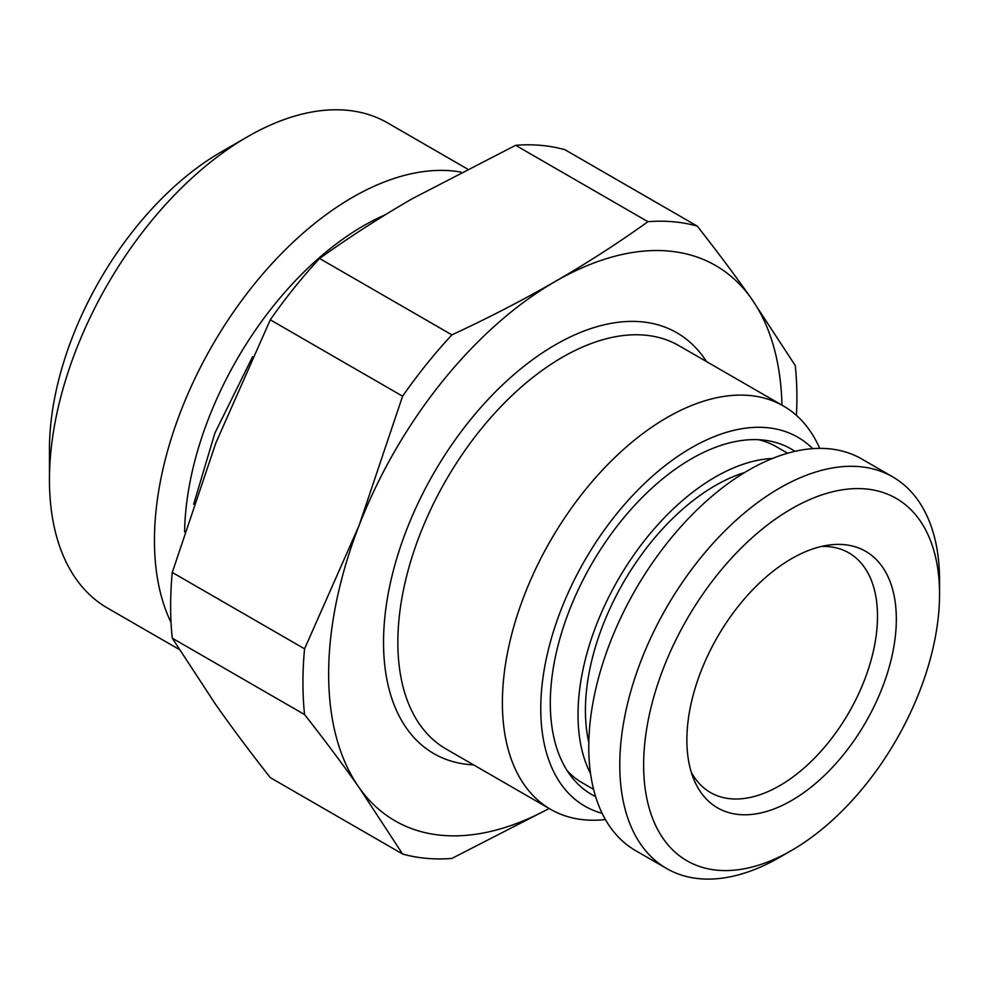 <?xml version="1.0" encoding="UTF-8"?>
<svg xmlns="http://www.w3.org/2000/svg" width="989" height="989" viewBox="0 0 989 989"><rect width="100%" height="100%" fill="white"/><g stroke="black" fill="none" stroke-linecap="round" stroke-linejoin="round"><path stroke-width="1.48" d="M787.64 453.234L776.464 446.781A194.054 112.029 120 0 0 758.575 439.709M772.52 458.451A194.054 112.029 120 0 0 578.021 714.726A194.054 112.029 -60 0 0 590.557 773.645M567.34 770.926A194.054 112.029 120 0 0 582.422 782.892L593.585 789.333M794.958 451.355A199.494 115.181 120 0 0 639.957 499.729A199.494 115.181 120 0 0 550.304 703.167A199.494 115.181 -60 0 0 595.613 796.615M812.711 448.647A212.994 122.97 120 0 0 644.42 483.584A212.994 122.97 120 0 0 540.76 708.68A212.994 122.97 -60 0 0 602.165 813.341M819.733 448.388A232.86 134.442 120 0 0 783.473 406.009A232.86 134.442 120 0 0 604.032 468.403A232.86 134.442 120 0 0 502.387 702.746A232.86 134.442 -60 0 0 550.613 809.336L446.076 748.994A232.86 134.442 120 0 1 397.85 642.393A232.86 134.442 120 0 1 499.494 408.049A232.86 134.442 120 0 1 678.936 345.668L783.473 406.009M605.441 819.56A232.86 134.442 -60 0 1 550.613 809.336M549.105 808.47A320.609 185.104 -60 0 1 359.019 787.429A320.609 185.104 -60 0 1 359.019 525.654A320.609 185.104 -60 0 1 555.348 281.42A320.609 185.104 -60 0 1 751.677 298.962A320.609 185.104 -60 0 1 781.965 405.144M697.233 226.098A349.29 201.657 120 0 0 647.943 221.697C618.966 242.515 588.109 262.431 555.348 281.42C522.662 300.236 488.17 318.05 451.899 334.875L319.583 258.488C348.734 237.545 379.591 217.629 412.166 198.752L515.628 145.309A349.29 201.657 120 0 1 564.929 149.71L697.233 226.098C717.235 251.527 735.383 275.82 751.677 298.962L795.255 365.547A349.29 201.657 120 0 1 796.429 415.38M515.628 145.309L647.943 221.697M184.597 531.934A253.11 146.137 -60 0 1 385.426 214.7M460.985 172.098A280.11 161.726 120 0 0 258.314 279.281A280.11 161.726 120 0 0 154.445 540.439A280.11 161.726 120 0 0 171.035 622.477M467.241 168.884L387.564 122.883A280.11 161.726 120 0 0 247.51 136.766A280.11 161.726 120 0 0 49.45 479.813L49.45 449.513A242.985 140.29 -60 0 1 221.264 151.91L247.51 136.766M179.194 649.452L107.467 608.05A280.11 161.726 -60 0 1 49.45 479.813M821.55 546.423A138.361 79.886 120 0 1 848.846 552.876A138.361 79.886 120 0 1 877.503 616.209A138.361 79.886 -60 0 1 817.112 755.46A138.361 79.886 -60 0 1 710.485 792.535A138.361 79.886 -60 0 1 691.237 772.112M896.331 619.126A148.103 85.511 120 0 0 828.967 545.05A148.103 85.511 120 0 0 686.873 740.056A148.103 85.511 -60 0 0 693.759 779.221A148.103 85.511 -60 0 0 810.597 787.541A148.103 85.511 -60 0 0 896.331 619.126M939.55 594.166A209.235 120.806 120 0 0 791.596 508.754A209.235 120.806 120 0 0 643.641 765.004A209.235 120.806 -60 0 0 791.596 850.429L779.666 857.315A226.11 130.548 -60 0 1 666.611 868.515A226.11 130.548 -60 0 1 619.782 765.004A226.11 130.548 120 0 1 718.484 537.46A226.11 130.548 120 0 1 892.721 476.883A226.11 130.548 120 0 1 939.55 580.395L939.55 594.166A209.235 120.806 -60 0 1 791.596 850.429M666.611 868.515L635.593 850.614A226.11 130.548 -60 0 1 588.764 747.103A226.11 130.548 120 0 1 687.454 519.546A226.11 130.548 120 0 1 861.703 458.97L892.721 476.883M549.167 808.508L451.899 858.427A349.29 201.657 120 0 1 402.597 854.014L270.294 777.626C250.291 752.196 232.143 727.916 215.837 704.761L172.271 638.177A349.29 201.657 120 0 1 172.271 572.446L215.837 442.998L270.294 319.818L402.597 396.206A349.29 201.657 120 0 1 451.899 334.875M319.583 258.488A349.29 201.657 120 0 0 270.294 319.818M172.271 638.177L304.575 714.565A349.29 201.657 120 0 1 304.575 648.833L359.019 525.654L402.597 396.206M172.271 572.446L304.575 648.833M402.597 854.014L359.019 787.429C342.713 764.274 324.565 739.995 304.575 714.565M588.814 742.541A183.595 105.996 -60 0 1 585.414 710.448A183.595 105.996 120 0 1 744.717 472.495M706.48 361.566A242.985 140.29 120 0 0 513.204 375.202A242.985 140.29 120 0 0 383.534 642.393A242.985 140.29 120 0 0 473.632 764.893M588.838 741.058A170.108 98.208 -60 0 1 588.047 738.956M743.456 473.261A170.108 98.208 120 0 0 741.243 473.62M588.851 740.922L588.01 738.758M743.332 473.335L741.045 473.694M252.578 356.769L214.873 433.133L193.646 504.279"/></g></svg>
